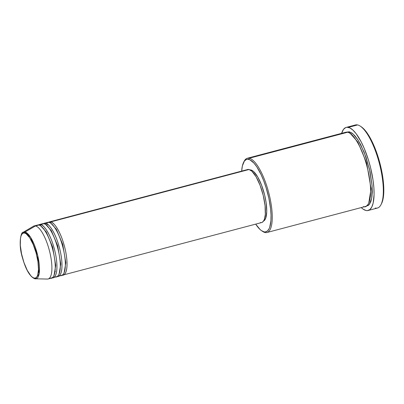 <?xml version="1.0" encoding="UTF-8"?>
<svg xmlns="http://www.w3.org/2000/svg" width="404" height="404" viewBox="0 0 404 404"><rect width="100%" height="100%" fill="white"/><g stroke="black" fill="none" stroke-linecap="round" stroke-linejoin="round"><path stroke-width="0.61" d="M24.568 233.037C26.659 232.633 33.512 240.577 37.163 257.277C40.602 273.932 36.623 279.507 34.148 278.104A0.914 0.858 102.3 0 0 34.789 278.77A0.914 0.858 -77.7 0 1 34.148 278.104L32.532 277.336L30.8 275.735L27.23 270.296L23.982 262.615L21.553 253.863L20.316 245.369L20.453 238.431L21.043 235.886L21.947 234.098L23.139 233.138L24.568 233.037L26.184 233.805L29.714 237.784L33.189 244.471L36.082 252.848L37.951 261.641L38.511 269.508L37.678 275.255L36.769 277.038L35.582 278.002L34.148 278.104C32.057 278.507 25.205 270.564 21.553 253.863C18.114 237.209 22.094 231.633 24.568 233.037A0.914 0.858 -77.7 0 1 25.013 232.017A0.914 0.858 102.3 0 0 24.568 233.037M34.956 278.79L35.507 278.861L39.077 274.069L37.729 255.596L30.613 237.35L25.013 232.017A24.179 7.469 75.2 0 1 37.905 256.358A24.179 7.469 75.2 0 1 35.507 278.861A24.179 7.469 75.2 0 1 34.956 278.79A0.914 0.858 -77.7 0 1 34.789 278.77M63.266 274.978L261.646 222.553A27.427 8.474 -104.8 0 0 263.358 195.96A27.427 8.474 -104.8 0 0 249 169.513A27.427 8.474 -104.8 0 0 247.632 169.523L49.253 221.947A27.427 8.474 75.2 0 0 48.45 222.306L50.621 221.932A0.914 0.858 -77.7 0 1 50.253 222.907A0.914 0.858 102.3 0 0 50.621 221.932A27.427 8.474 75.2 0 1 64.978 248.384A27.427 8.474 75.2 0 1 63.266 274.978A27.427 8.474 75.2 0 1 62.388 275.058M43.405 223.639A27.427 8.474 75.2 0 1 44.208 223.281A27.427 8.474 75.2 0 1 45.576 223.266L48.94 222.377L45.576 223.266A27.427 8.474 75.2 0 1 59.933 249.717A27.427 8.474 75.2 0 1 58.221 276.311L61.585 275.422A27.427 8.474 -104.8 0 0 63.297 248.829A27.427 8.474 -104.8 0 0 48.94 222.377L46.374 223.053M44.076 228.846L44.011 229.341M55.055 271.135L55.358 271.533M45.576 223.266A0.914 0.858 -77.7 0 1 45.208 224.235A0.914 0.858 102.3 0 0 45.576 223.266C48.036 222.786 56.105 232.143 60.403 251.803C64.453 271.412 59.767 277.977 56.853 276.321M55.171 276.765C58.085 278.422 62.771 271.857 58.721 252.248C54.424 232.588 46.359 223.23 43.895 223.71L40.531 224.599L43.895 223.71A27.427 8.474 -104.8 0 0 42.526 223.725L39.163 224.614A27.427 8.474 75.2 0 0 38.36 224.972L40.531 224.599A27.427 8.474 75.2 0 1 54.888 251.051A27.427 8.474 75.2 0 1 53.176 277.644L56.54 276.755A27.427 8.474 -104.8 0 0 58.252 250.162A27.427 8.474 -104.8 0 0 43.895 223.71L41.334 224.387M39.163 224.614A27.427 8.474 75.2 0 1 40.531 224.599A0.914 0.858 -77.7 0 1 40.168 225.568A0.914 0.858 102.3 0 0 40.531 224.599C42.996 224.119 51.061 233.477 55.363 253.136C59.408 272.745 54.727 279.31 51.813 277.654M50.131 278.098C53.045 279.755 57.727 273.19 53.681 253.581C49.379 233.921 41.314 224.563 38.85 225.043A27.427 8.474 -104.8 0 0 37.486 225.058L34.123 225.942A27.427 8.474 75.2 0 1 35.491 225.932L38.85 225.043L35.491 225.932L25.013 232.017L23.2 232.285C21.028 231.406 18.094 244.072 22.427 257.676C25.8 269.685 29.926 276.715 34.795 278.775L47.394 279.063A27.427 8.474 -104.8 0 0 50.116 253.54A27.427 8.474 -104.8 0 0 35.491 225.932A27.427 8.474 75.2 0 1 49.849 252.384A27.427 8.474 75.2 0 1 48.137 278.977L51.5 278.088A27.427 8.474 -104.8 0 0 53.207 251.495A27.427 8.474 -104.8 0 0 38.85 225.043L36.289 225.72M266.973 232.497L365.322 206.505A38.395 11.867 -104.8 0 0 367.721 169.276A38.395 11.867 -104.8 0 0 347.617 132.244L249.268 158.232L248.617 159.343A37.481 11.585 75.2 0 1 268.882 198.344A37.481 11.585 75.2 0 1 264.029 231.851L265.054 232.512A38.395 11.867 -104.8 0 0 270.029 198.187A38.395 11.867 -104.8 0 0 249.268 158.232A38.395 11.867 75.2 0 1 269.367 195.263A38.395 11.867 75.2 0 1 266.973 232.497A38.395 11.867 75.2 0 1 265.054 232.512A38.395 11.867 75.2 0 1 262.221 231.123A38.395 11.867 -104.8 0 0 262.711 231.467A38.395 11.867 -104.8 0 0 265.054 232.512L264.029 231.851L265.221 231.947L267.342 231.088L269.039 228.866L269.705 227.265L270.917 220.72L271.028 215.11L270.579 208.747L268.882 198.344L266.105 187.698L263.767 180.926L261.141 174.72L256.894 166.978L254.01 163.15L249.884 159.782L247.42 159.247L246.314 159.499L244.395 161.05L242.4 165.827L241.683 171.099A37.481 11.585 75.2 0 1 243.627 162.287A37.481 11.585 75.2 0 1 248.617 159.343L249.268 158.232L344.031 133.194M368.17 210.484A42.965 13.276 75.2 0 1 366.029 210.499L367.398 210.61L369.827 209.626L371.771 207.075L373.155 203.066L374.074 194.647L373.877 187.754L373.038 180.133L370.655 167.998L368.408 159.888L364.256 148.47L361.125 141.779L356.192 133.769L352.919 130.083L349.814 127.886L346.991 127.27L345.723 127.563L343.521 129.341L341.622 133.34A42.965 13.276 75.2 0 1 346.218 127.396A42.965 13.276 75.2 0 1 348.359 127.381L357.606 124.937L348.359 127.381A42.965 13.276 75.2 0 1 370.852 168.816A42.965 13.276 75.2 0 1 368.17 210.484L377.417 208.04A42.965 13.276 -104.8 0 0 380.098 166.372A42.965 13.276 -104.8 0 0 357.606 124.937A42.965 13.276 75.2 0 1 360.232 126.109A42.965 13.276 75.2 0 1 379.275 163.105A42.965 13.276 75.2 0 1 380.992 204.682A42.965 13.276 75.2 0 1 375.276 208.055M361.191 126.735L363.1 128.245L366.297 131.856L371.13 139.693L375.634 149.818L379.412 161.363L382.149 173.326L383.275 181.032L383.785 188.168L383.356 197.218L381.522 203.651A42.051 12.994 -104.8 0 0 379.846 162.953A42.051 12.994 -104.8 0 0 361.201 126.745A42.051 12.994 -104.8 0 0 360.721 126.447M349.298 131.8A0.914 0.858 -77.7 0 1 348.985 132.729A0.914 0.858 102.3 0 0 349.298 131.8L351.96 133.062L354.823 135.704L357.777 139.622L360.706 144.667L366.059 157.328L370.059 171.756L372.099 185.754L372.276 191.915L371.872 197.192L370.907 201.384L369.413 204.328L368.483 205.298L366.312 206.176L369.271 204.51L371.705 198.213L372.104 185.805L369.382 168.761L364.085 152.05L358.116 140.148L353.03 133.911L349.298 131.8L346.571 132.138M58.221 276.311A27.427 8.474 75.2 0 1 57.343 276.392M247.319 169.629L249 169.513L50.621 221.932L249 169.513L251.914 171.235L256.111 176.806L260.085 185.305L263.231 195.44L265.069 205.661L265.322 214.423L264.433 219.215L263.368 221.316L261.964 222.453M263.549 221.059A26.512 8.191 -104.8 0 0 264.564 194.758A26.512 8.191 -104.8 0 0 250.869 169.953L250.389 170.079L251.768 170.266L253.687 171.619L257.742 177.002L261.585 185.219L264.63 195.016L266.1 202.505L266.736 211.459L265.792 217.998L264.756 220.029L263.403 221.124M48.137 278.977A27.427 8.474 75.2 0 1 46.768 278.987M53.176 277.644A27.427 8.474 75.2 0 1 52.303 277.725M35.491 225.932A27.427 8.474 -104.8 0 0 33.436 226.235L23.2 232.285A24.179 7.469 75.2 0 1 25.013 232.017L35.491 225.932M353.591 125.998A42.965 13.276 75.2 0 1 357.606 124.937A42.965 13.276 -104.8 0 0 355.464 124.957L346.218 127.396M366.029 210.499A42.965 13.276 75.2 0 1 361.242 207.585L363.05 209.09L366.029 210.499M363.408 206.525C367.489 208.838 374.043 199.647 368.377 172.2C362.358 144.672 351.066 131.578 347.617 132.244A38.395 11.867 -104.8 0 0 345.703 132.265L247.354 158.252A38.395 11.867 75.2 0 1 249.268 158.232A38.395 11.867 -104.8 0 0 244.157 161.252L243.627 162.287M243.9 161.792A38.395 11.867 75.2 0 1 247.354 158.252M255.697 224.129L260.05 229.492L261.428 230.618L264.029 231.851A37.481 11.585 75.2 0 1 261.741 230.83A37.481 11.585 75.2 0 1 255.697 224.129M250.026 169.887L250.869 169.953A26.512 8.191 -104.8 0 0 250.031 169.887M261.151 222.639L260.277 222.569M49.253 221.947A27.427 8.474 75.2 0 1 50.621 221.932C53.081 221.458 61.15 230.81 65.448 250.47C69.498 270.079 64.812 276.644 61.898 274.988M60.216 275.432C63.13 277.088 67.816 270.523 63.766 250.914C59.469 231.255 51.399 221.902 48.94 222.377A27.427 8.474 -104.8 0 0 47.571 222.392L44.208 223.281M350.455 133.633L357.813 141.95L366.686 163.09L371.064 188.744L368.776 202.965L371.064 188.744L366.686 163.09L357.813 141.95L350.455 133.633M41.021 226.144L46.243 231.911L52.621 246.985L55.742 265.377L54.035 275.397L55.742 265.377L52.621 246.985L46.243 231.911L41.021 226.144M46.066 224.811L51.288 230.578L57.661 245.652L60.782 264.044L59.08 274.064L60.782 264.044L57.661 245.652L51.288 230.578L46.066 224.811M51.111 223.478L56.333 229.245L62.706 244.324L65.827 262.711L64.125 272.73L65.827 262.711L62.706 244.324L56.333 229.245L51.111 223.478M46.672 225.316L47.339 224.074M360.232 126.109L361.201 126.745M380.992 204.682L381.522 203.646M262.711 231.467L261.741 230.83"/></g></svg>
